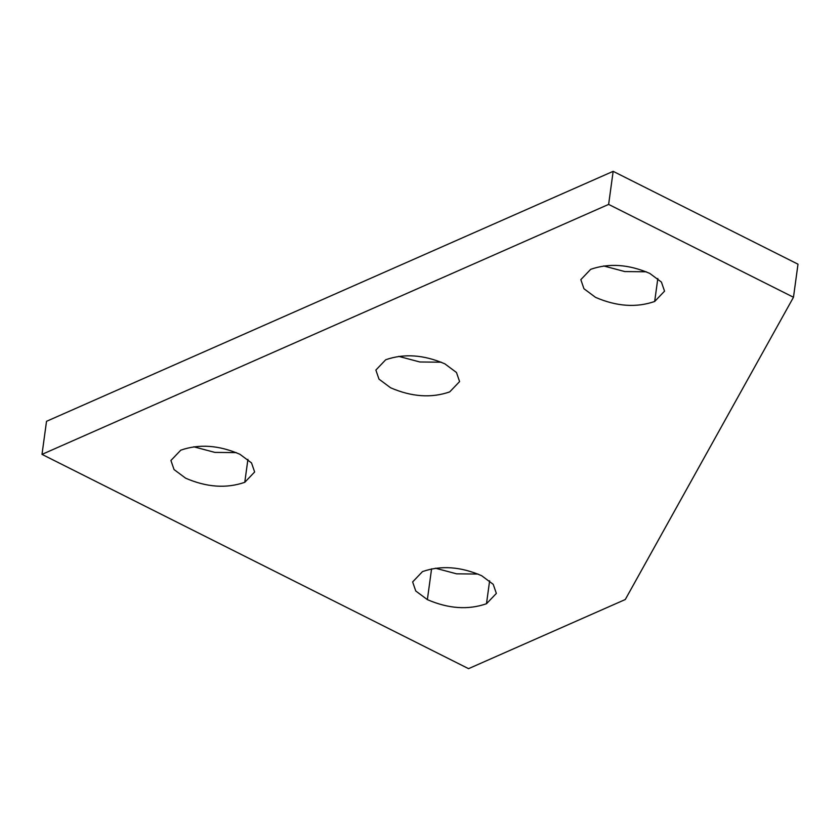 <?xml version="1.0" encoding="UTF-8"?>
<svg xmlns="http://www.w3.org/2000/svg" width="840" height="840" viewBox="0 0 840 840"><rect width="100%" height="100%" fill="white"/><g stroke="black" fill="none" stroke-linecap="round" stroke-linejoin="round"><path stroke-width="1.26" d="M625.286 599.519L468.552 668.661L42 454.377L46.526 421.312L613.158 171.339L798 264.191L793.475 297.255L625.286 599.519M42 454.377L608.633 204.404L613.158 171.339M608.633 204.404L793.475 297.255M427.371 599.634L415.758 590.993L412.64 581.921L422.51 571.589C440.864 565.215 460.572 566.591 481.625 575.694L493.227 584.336L496.356 593.418L486.486 603.74C468.122 610.113 448.423 608.738 427.371 599.634L431.582 568.837M478.055 574.056L456.582 573.825L435.467 568.218M185.661 478.202L174.048 469.56L170.919 460.478L180.789 450.167C199.154 443.782 218.862 445.158 239.904 454.272L251.517 462.913L254.646 471.986L244.776 482.307C226.412 488.681 206.703 487.316 185.661 478.202M236.345 452.624L214.862 452.393L193.746 446.786M595.56 297.37L583.947 288.729L580.828 279.647L590.688 269.325C609.053 262.952 628.761 264.327 649.813 273.431L661.416 282.072L664.545 291.155L654.675 301.476C636.311 307.85 616.613 306.474 595.56 297.37M646.254 271.793L624.771 271.562L603.655 265.944M390.611 387.786L378.998 379.144L375.869 370.062L385.739 359.741C404.103 353.367 423.812 354.743 444.864 363.846L456.467 372.488L459.596 381.57L449.726 391.892C431.361 398.265 411.653 396.9 390.611 387.786M441.294 362.208L419.822 361.977L398.695 356.37M486.486 603.74L489.636 580.776M244.776 482.307L247.916 459.344M654.675 301.476L657.825 278.512"/></g></svg>
